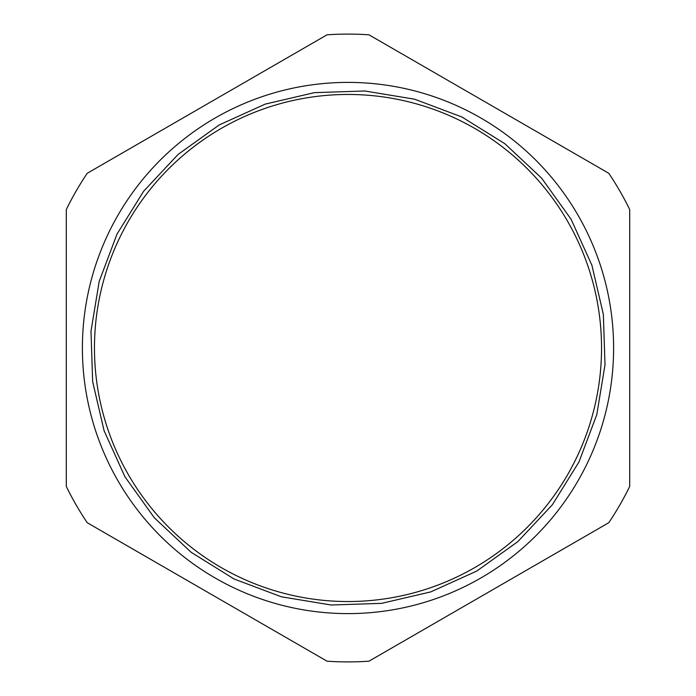 <?xml version="1.0" encoding="UTF-8"?>
<svg xmlns="http://www.w3.org/2000/svg" width="696" height="696" viewBox="0 0 696 696"><rect width="100%" height="100%" fill="white"/><g stroke="black" fill="none" stroke-linecap="round" stroke-linejoin="round"><path stroke-width="1.04" d="M66.294 486.478A313.896 313.896 0 0 0 87.226 522.722L327.068 661.2A313.896 313.896 0 0 0 368.932 661.2L608.774 522.722A313.896 313.896 0 0 0 629.706 486.478L629.706 209.522A313.896 313.896 0 0 0 608.774 173.278L368.932 34.8A313.896 313.896 0 0 0 327.068 34.8L87.226 173.278A313.896 313.896 0 0 0 66.294 209.522L66.294 486.478M571.051 219.223L591.887 265.211L603.354 314.383L605.007 364.843L596.785 414.659L578.994 461.918L552.337 504.791L517.815 541.645L476.777 571.051L430.789 591.887L381.617 603.354L331.157 605.007L281.341 596.785L234.082 578.994L191.209 552.337L154.355 517.815L124.949 476.777L104.113 430.789L92.646 381.617L90.993 331.157L99.215 281.341L117.006 234.082L143.663 191.209L178.185 154.355L219.223 124.949L265.211 104.113L314.383 92.646L364.843 90.993L414.659 99.215L461.918 117.006L504.791 143.663L541.645 178.185L571.051 219.223M128.429 474.768A253.535 253.535 0 0 0 474.768 567.571A253.535 253.535 0 0 0 567.571 221.232A253.535 253.535 0 0 0 221.232 128.429A253.535 253.535 0 0 0 128.429 474.768M578.019 215.195A265.602 265.602 0 0 0 215.195 117.981A265.602 265.602 0 0 0 117.981 480.805A265.602 265.602 0 0 0 480.805 578.019A265.602 265.602 0 0 0 578.019 215.195"/></g></svg>
